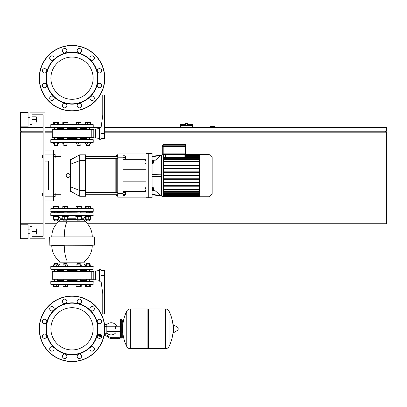 <?xml version="1.0" encoding="UTF-8"?>
<svg xmlns="http://www.w3.org/2000/svg" width="407" height="407" viewBox="0 0 407 407"><rect width="100%" height="100%" fill="white"/><g stroke="black" fill="none" stroke-linecap="round" stroke-linejoin="round"><path stroke-width="0.61" d="M36.447 121.952L36.447 117.323L36.447 121.952L36.06 121.952M28.063 119.638L28.063 126.867L20.35 126.867L20.35 112.408L28.063 112.408L28.063 119.638M36.447 233.766L36.447 229.141L36.447 233.766L36.06 233.766M28.063 231.456L28.063 238.685L20.35 238.685L20.35 224.226L28.063 224.226L28.063 231.456M31.919 234.925L36.06 234.925L36.06 227.986L31.919 227.986M31.919 231.456L36.06 231.456M31.919 123.107L36.06 123.107L36.06 116.168L31.919 116.168M31.919 119.638L36.06 119.638M45.029 112.887L45.029 238.202L29.991 238.202L29.991 226.633L31.919 226.633L31.919 236.274L43.101 236.274L43.101 114.815L31.919 114.815L31.919 124.456L29.991 124.456L29.991 112.887L45.029 112.887M31.919 236.274L43.101 236.274L31.919 236.274L43.101 236.274L43.101 195.884L43.101 236.274L43.101 195.884L42.328 195.884L42.328 193.569L42.328 195.884M42.328 193.569L43.101 193.569L43.101 157.519L43.101 193.569L43.101 157.519L42.328 157.519L42.328 155.204L42.328 157.519M42.328 155.204L43.101 155.204L43.101 114.815L43.101 155.204L43.101 114.815L31.919 114.815M45.029 154.919L53.704 154.919L53.704 150.097L45.029 150.097M53.704 154.919L53.704 196.174L45.029 196.174M45.029 200.992L53.704 200.992L53.704 196.174M45.029 161.086L48.499 161.086L48.499 190.003L45.029 190.003M48.499 161.086L48.499 190.003M70.365 191.336C58.216 195.299 58.216 195.299 70.365 191.336L70.365 159.758L79.731 154.823L79.731 196.271L70.365 191.336M68.162 173.616A1.928 1.928 0 0 1 70.09 175.544A1.928 1.928 0 0 1 68.162 177.472A1.928 1.928 0 0 1 66.234 175.544A1.928 1.928 0 0 1 68.162 173.616M70.365 159.987L79.726 154.823L85.511 154.823L85.511 196.271L79.731 196.271L70.365 191.107M70.365 159.758C58.216 155.789 58.216 155.789 70.365 159.758M85.511 194.729L117.765 194.729M85.511 192.414L117.765 192.414M125.046 192.414L125.621 192.414L125.621 194.729L125.046 194.729M125.621 194.729L125.621 192.414M122.96 192.572L125.046 192.572L125.046 191.57L122.96 191.57M122.96 195.574L125.046 195.574L125.046 192.572M122.96 194.571L125.046 194.571M125.621 156.364L125.621 158.674L125.814 156.558L125.046 156.364M122.96 159.254L125.046 159.254L125.046 155.784L122.96 155.784M122.96 157.519L125.046 157.519M115.837 194.729L116.224 195.691L117.765 195.691M116.224 156.364L116.224 155.398L117.765 155.398M116.224 195.691L116.224 194.729M116.224 192.414L116.224 158.674M116.224 155.398L115.837 156.364M115.837 158.674L115.837 192.414M122.96 153.953L117.765 153.953L117.765 157.809L122.96 157.809L122.96 153.953L146.047 153.953M122.96 197.136L122.96 193.284L117.765 193.284L117.765 197.136L146.047 197.136M122.96 193.284L122.96 157.809M122.96 191.382L146.047 191.382M122.96 159.707L146.047 159.707M117.765 193.284L117.765 157.809M152.101 175.544L152.101 153.373L148.942 153.373L148.942 197.716L152.101 197.716L152.101 175.544M152.101 174.583L161.467 174.807L161.467 155.077L160.969 155.499L163.487 154.339L163.487 196.754L161.513 196.052L152.101 194.75L161.513 196.052L160.969 195.589L161.467 196.011L160.969 195.589L161.467 196.011L160.969 195.589L161.467 196.011L160.969 195.589L161.467 196.011L161.467 176.287L152.101 176.511M161.467 174.807L161.467 176.287M152.101 160.373L152.411 160.373L152.411 163.456L152.101 163.456M153.434 161.141L153.821 161.141L153.821 162.683L153.434 162.683M153.821 162.683L153.821 161.141M152.101 190.72L152.411 190.72L152.411 187.637L152.101 187.637M153.821 189.947L153.821 188.405L153.821 189.947L153.434 189.947M209.015 154.339L209.015 196.754L212.174 193.59L212.174 157.499L209.015 154.339L199.527 154.339L199.527 196.754L209.015 196.754M146.047 197.716L146.047 153.373L148.748 153.373L148.748 197.716L146.047 197.716M146.047 160.658L145.029 160.658L145.029 163.36L146.047 163.36M146.047 161.915L145.029 161.915M146.047 163.166L145.029 163.166M146.047 160.465L145.029 160.658M146.047 188.456L145.029 188.456L145.029 190.624L146.047 190.624M146.047 189.901L145.029 189.901M146.047 187.729L145.029 187.729L145.029 188.456M163.487 154.385L163.675 157.163M199.527 157.163L164.387 157.402L165.603 157.26L165.603 154.339M184.885 157.163L184.885 154.339L199.527 154.385M184.885 156.619L199.527 156.619M199.527 190.049L163.487 190.049M199.527 192.76L163.487 192.76M163.487 161.04L199.527 161.04M199.527 194.47L163.487 194.47M163.487 158.333L199.527 158.333M199.527 189.667L163.487 189.667M163.487 189.184L199.527 189.184M199.527 186.197L163.487 186.197M163.487 185.714L199.527 185.714M199.527 182.728L163.487 182.728M163.487 182.244L199.527 182.244M199.527 179.258L163.487 179.258M163.487 178.775L199.527 178.775M163.487 175.305L199.527 175.305M163.487 172.319L199.527 172.319M199.527 171.835L163.487 171.835M163.487 168.844L199.527 168.844M199.527 168.366L163.487 168.366M163.487 165.374L199.527 165.374M199.527 164.896L163.487 164.896M199.527 161.421L163.487 161.421M163.487 161.905L199.527 161.905M163.487 175.788L199.527 175.788M152.411 188.456L153.434 188.456L153.434 187.729L152.411 187.729M152.411 190.624L153.434 190.624L153.434 188.456M152.411 189.901L153.434 189.901M152.411 163.166L153.434 163.166L153.434 160.658L152.411 160.658M152.411 161.915L153.434 161.915M153.978 189.789L160.969 195.589L152.101 194.358M152.101 156.731L160.969 155.499L153.978 161.299M163.487 154.339L161.503 155.036L163.487 154.339L161.503 155.036L152.101 156.344M182.957 154.339L182.957 157.26L184.173 157.402M163.487 157.163L165.603 157.26M212.174 179.019L212.174 172.075M86.508 138.914L80.199 138.914M77.116 138.914L66.921 138.914M63.833 138.914L57.529 138.914M91.433 139.494L89.881 139.494M54.156 139.494L93.223 139.687L51.002 139.494L50.809 142.384L93.223 142.384L51.002 142.577L53.317 142.577L52.605 142.577L53.317 142.577L53.317 144.083L58.659 144.083L58.659 142.577L60.999 142.577L58.659 142.577L60.999 142.577L58.659 142.577L60.999 142.577L58.659 142.577L60.999 142.577L60.999 156.364L53.704 156.364M83.033 154.823L83.033 142.577L85.378 142.577L83.033 142.577L85.378 142.577L83.033 142.577L85.378 142.577L83.033 142.577L85.378 142.577L85.378 144.083L90.72 144.083L90.72 142.577L93.223 142.384L93.03 139.494M50.809 139.687L50.809 142.384L52.605 142.577M51.002 142.577L53.317 142.577L50.809 142.384M58.125 212.174L63.833 212.174L58.125 212.174M93.03 208.511L50.809 208.705L93.223 208.705L93.223 211.406L50.809 211.406L91.433 211.599M52.605 211.599L93.03 211.599M51.002 211.599L50.809 208.705L53.409 208.511L52.605 208.511L53.409 208.511L53.409 206.583L58.303 206.583L58.303 208.511L55.988 208.511L55.988 206.583M58.303 208.511L60.999 208.511L58.567 208.511L60.999 208.511L58.567 208.511L60.999 208.511L58.567 208.511L58.567 206.583L58.303 206.583M88.741 208.511L83.033 208.511L85.47 208.511L83.033 208.511L85.47 208.511L83.033 208.511L85.47 208.511L85.47 206.583L90.629 206.583L90.629 208.511L91.433 208.511L88.741 208.511L88.741 206.583M86.508 212.174L80.199 212.174L86.508 212.174M77.116 212.174L66.921 212.174L77.116 212.174M51.002 208.511L52.605 208.511M86.508 264.845L86.508 263.456L89.591 263.456L89.591 264.845M89.591 263.456L86.508 263.456M89.591 269.434L89.591 271.555M89.591 279.268L89.591 281.385M86.508 269.434L86.508 271.555M86.508 279.268L86.508 281.385M51.002 269.434L93.03 269.434L50.809 269.241L50.809 266.544L93.223 266.544L90.72 266.351L90.72 264.845L85.378 264.845L85.378 266.351L83.033 266.351M86.711 266.351L86.711 264.845M89.382 266.351L89.382 264.845M60.999 297.944L60.999 284.473L58.659 284.473L60.999 284.473L58.659 284.473L60.999 284.473L58.659 284.473L60.999 284.473L58.659 284.473L58.659 286.396L53.317 286.396L53.317 284.473L52.605 284.473L93.03 284.473L93.223 281.578L93.03 284.473L93.223 281.578L50.809 281.578L50.809 284.279L93.223 284.279L90.72 284.473L90.72 286.396L85.378 286.396L85.378 284.473L83.033 284.473L85.378 284.473L83.033 284.473L85.378 284.473L83.033 284.473L85.378 284.473L83.033 284.473L83.033 297.944M86.711 286.396L86.711 284.473M89.382 286.396L89.382 284.473M77.116 263.456L80.199 263.456L77.31 263.263L77.116 264.845M81.237 266.351L81.237 264.845L76.078 264.845L76.078 266.351M80.545 266.351L80.545 264.845M77.966 266.351L77.966 264.845M81.237 284.473L81.237 286.396L76.078 286.396L76.078 284.473M80.545 286.396L80.545 284.473M77.966 286.396L77.966 284.473M63.833 263.456L66.921 263.456L64.026 263.263L63.833 264.845M67.689 266.351L67.689 264.845L63.065 264.845L63.065 266.351M65.379 266.351L65.379 264.845M65.379 284.473L65.379 286.396L67.689 286.396L67.689 284.473M65.379 286.396L63.065 286.396L63.065 284.473M54.446 263.456L57.529 263.456L54.64 263.263L54.446 264.845M58.567 266.351L58.567 264.845L53.317 264.845L53.317 266.351M56.68 266.351L56.68 264.845M54.1 266.351L54.1 264.845M53.409 266.351L53.409 264.845M58.567 286.396L58.567 284.473M56.68 286.396L56.68 284.473M54.1 286.396L54.1 284.473M53.409 286.396L53.409 284.473M58.659 266.117L58.567 264.845M86.508 280.81L80.199 280.81M77.116 280.81L66.921 280.81M63.833 280.81L57.529 280.81M91.433 281.385L89.881 281.385M54.156 281.385L93.03 281.385M52.605 284.473L51.002 284.473M90.72 284.473L93.03 284.473L90.72 284.473M67.425 215.837L62.485 215.837L62.485 216.417L68.269 216.417L68.269 215.837M66.921 220.853L63.833 220.853L66.728 221.042L66.921 219.271M62.795 216.417L62.795 219.271L67.959 219.271L67.959 216.417M64.688 216.417L64.688 219.271M67.267 216.417L67.267 219.271M67.959 208.511L67.959 206.583L62.795 206.583L62.795 208.511L64.688 208.511L64.688 206.583M64.688 208.511L67.267 208.511L67.267 206.583M53.093 215.837L53.093 216.417L58.878 216.417L58.878 215.837M57.529 220.853L54.446 220.853L57.336 221.042L57.529 219.271M53.673 216.417L53.673 219.271L58.567 219.271L58.567 216.417M55.988 216.417L55.988 219.271M58.303 216.417L58.303 219.271M55.988 208.511L53.673 208.511L53.673 206.583M53.409 216.417L53.409 219.271L53.673 219.271M85.155 215.837L85.155 216.417L90.939 216.417L90.939 215.837M86.508 220.853L89.591 220.853L86.508 220.853L86.508 219.271M85.47 216.417L85.47 219.271L90.629 219.271L90.629 216.417M86.157 216.417L86.157 219.271M88.741 216.417L88.741 219.271M86.157 208.511L86.157 206.583M80.199 270.014L86.508 270.014M92.262 236.854L51.775 236.854A20.243 20.243 0 0 1 59.157 221.22L84.88 221.22A20.243 20.243 0 0 1 92.262 236.854L94.19 236.854M49.847 245.335L49.654 237.047L94.383 237.047L94.383 245.141L49.654 245.141L92.262 245.335A20.243 20.243 0 0 1 84.88 260.968L84 262.83L60.038 262.83L59.157 260.968L67.094 260.968A20.243 7.748 -90 0 1 64.27 245.335L51.775 245.335A20.243 20.243 0 0 0 59.157 260.968L60.038 262.83L60.038 263.94L63.833 263.94M52.605 215.837L93.223 215.644L50.809 215.644L50.809 212.947L93.223 212.947L51.002 212.754M93.03 269.434L93.03 266.351L52.605 266.351M57.723 212.754L52.605 212.754M79.319 269.434L89.652 269.434M89.652 212.754L86.315 212.754M57.529 270.014L63.833 270.014M66.921 270.014L77.116 270.014M57.529 280.23L63.833 280.23M66.921 280.23L77.116 280.23M57.529 270.589L63.833 270.589M66.921 270.589L77.116 270.589M93.803 279.268L91.779 279.268L91.779 271.555L93.803 271.555M95.345 271.072L93.803 271.072L93.803 279.746L95.345 279.746L95.345 271.072L99.394 270.492M100.936 269.627L99.394 269.627L99.394 281.196L100.936 281.196L100.936 269.627M100.936 275.412L104.502 275.412L104.502 313.873L102.768 313.873L102.768 293.63L100.936 280.326M104.502 275.412L104.502 270.492L100.936 270.492M91.779 279.268L52.259 279.268L52.259 271.555L91.779 271.555M80.199 270.589L86.508 270.589M80.199 280.23L86.508 280.23M80.199 212.754L80.199 211.599M77.116 212.754L77.116 211.599M81.548 216.417L81.548 215.837L75.768 215.837L75.768 216.417L81.548 216.417M80.199 220.853L77.116 220.853L80.006 221.042L80.199 219.271M77.116 220.853L77.116 219.271M75.987 216.417L75.987 219.271L81.329 219.271L81.329 216.417M77.32 216.417L77.32 219.271M79.991 216.417L79.991 219.271M79.991 206.583L79.991 208.511L81.329 208.511L81.329 206.583L75.987 206.583L75.987 208.511L77.32 208.511L77.32 206.583M79.991 208.511L77.32 208.511M93.03 215.837L93.03 212.754L89.784 212.754M93.03 266.351L90.72 266.351L93.03 266.351M85.47 124.456L85.47 122.532L85.378 124.456L83.033 124.456L85.378 124.456L83.033 124.456L85.378 124.456L83.033 124.456L85.378 124.456L83.033 124.456L83.033 109.056M85.47 122.532L90.72 122.532L90.72 124.456L93.03 124.456L51.002 124.456L53.317 124.456L52.605 124.456L53.317 124.456L52.605 124.456L53.317 124.456L53.317 122.532L54.65 122.532L54.65 124.456M89.591 145.472L86.508 145.472L89.398 145.665L89.591 144.083M85.47 142.577L85.47 144.083M87.357 142.577L87.357 144.083M89.937 142.577L89.937 144.083M90.629 142.577L90.629 144.083M87.357 122.532L87.357 124.456M89.937 122.532L89.937 124.456M90.629 122.532L90.629 124.456M80.199 145.472L77.116 145.472L80.006 145.665L80.199 144.083M76.343 142.577L76.343 144.083L80.973 144.083L80.973 142.577M78.658 142.577L78.658 144.083M78.658 124.456L78.658 122.532L76.343 122.532L76.343 124.456M78.658 122.532L80.973 122.532L80.973 124.456M66.921 145.472L63.833 145.472L66.728 145.665L66.921 144.083M62.795 142.577L62.795 144.083L67.959 144.083L67.959 142.577M63.487 142.577L63.487 144.083M66.071 142.577L66.071 144.083M62.795 124.456L62.795 122.532L67.959 122.532L67.959 124.456M63.487 122.532L63.487 124.456M66.071 122.532L66.071 124.456M57.529 144.083L57.529 145.472L54.446 145.472L54.446 144.083M54.446 145.472L57.529 145.472M54.446 139.494L54.446 137.373M54.446 129.66L54.446 127.539M57.529 139.494L57.529 137.373M57.529 129.66L57.529 127.539M57.321 142.577L57.321 144.083M54.65 142.577L54.65 144.083M54.65 122.532L58.659 122.532L58.659 124.456L60.999 124.456L58.659 124.456L60.999 124.456L58.659 124.456L60.999 124.456L58.659 124.456L60.999 124.456L60.999 109.056M57.321 122.532L57.321 124.456M80.199 128.119L86.508 128.119M89.881 127.539L45.029 127.35M52.605 127.539L54.156 127.539M101.109 127.35L91.433 127.539M57.529 128.119L63.833 128.119M66.921 128.119L77.116 128.119M77.116 128.698L66.921 128.698M63.833 128.698L57.529 128.698M77.116 138.339L66.921 138.339M63.833 138.339L57.529 138.339M93.803 129.66L52.259 129.66L52.259 137.373L91.779 137.373L91.779 129.66M93.803 137.373L91.779 137.373M95.345 129.182L95.345 137.856L93.803 137.856L93.803 129.182L99.394 128.602M100.936 128.602L100.936 139.301L99.394 139.301L99.394 127.732L100.936 127.732L100.936 128.602L102.768 115.298L102.768 95.055L104.502 95.055L104.502 138.436L100.936 138.436M86.508 138.339L80.199 138.339M86.508 128.698L80.199 128.698M93.03 124.456L90.72 124.456L93.223 124.649L93.223 127.35L93.03 124.456L93.223 127.35L50.809 127.35L50.809 124.649L91.433 124.456M51.002 124.456L53.317 124.456L51.002 124.456M72.019 349.934A21.118 21.118 0 0 0 93.137 328.815A21.118 21.118 0 0 0 72.019 307.692M66.55 57.789A21.118 21.118 0 0 1 93.137 78.185A21.118 21.118 0 0 0 66.55 57.789A21.118 21.118 0 0 0 51.618 83.654A21.118 21.118 0 0 0 77.483 98.586A21.118 21.118 0 0 0 92.42 72.721A21.118 21.118 0 0 0 66.55 57.789A21.118 21.118 0 0 1 93.137 78.185A21.118 21.118 0 0 1 72.019 99.308M50.895 78.185A21.118 21.118 0 0 0 60.999 96.205A21.118 21.118 0 0 1 50.895 78.185A21.118 21.118 0 0 0 60.999 96.205M53.704 194.729L55.149 194.729L55.149 196.464L53.704 196.464M58.567 208.511L60.999 208.511L60.999 194.729L55.149 194.729L55.149 192.994L53.704 192.994M53.704 158.099L55.149 158.099L55.149 154.629L53.704 154.629M162.714 146.627L162.714 153.856A0.483 0.483 0 0 0 163.197 154.339L185.368 154.339A0.483 0.483 0 0 0 185.846 153.856L185.368 153.856L185.368 146.53L162.52 146.53L185.943 146.627L185.943 146.24L162.52 146.337L162.714 145.182L185.368 145.182L185.368 146.337L186.04 146.337M185.846 153.856L186.04 146.53L185.368 146.337L163.197 146.337L163.197 153.856L162.714 153.856M162.617 146.627L162.52 146.337L163.197 146.337L163.197 144.699A0.483 0.483 0 0 0 162.714 145.182M185.846 146.24L185.846 145.182A0.483 0.483 0 0 0 185.368 144.699L163.197 144.699M83.033 196.271L83.033 208.511L85.47 208.511M90.629 208.511L91.433 208.511M78.739 303.724A25.977 25.977 0 0 0 46.927 322.09A25.977 25.977 0 0 0 65.293 353.902A25.977 25.977 0 0 0 97.105 335.536A25.977 25.977 0 0 0 78.739 303.724M78.653 304.044A25.641 25.641 0 0 0 47.253 322.176A25.641 25.641 0 0 0 65.379 353.581A25.641 25.641 0 0 0 96.785 335.449A25.641 25.641 0 0 0 78.653 304.044M79.95 299.206A2.218 2.218 0 0 1 81.517 301.918A2.218 2.218 0 0 1 78.805 303.49A2.218 2.218 0 0 1 77.238 300.773A2.218 2.218 0 0 1 79.95 299.206M45.126 334.03A2.218 2.218 0 0 1 46.693 336.747A2.218 2.218 0 0 1 43.976 338.314A2.218 2.218 0 0 1 42.409 335.597A2.218 2.218 0 0 1 45.126 334.03M45.126 319.312A2.218 2.218 0 0 1 46.693 322.029A2.218 2.218 0 0 1 43.976 323.596A2.218 2.218 0 0 1 42.409 320.879A2.218 2.218 0 0 1 45.126 319.312M52.483 306.563A2.218 2.218 0 0 1 54.05 309.279A2.218 2.218 0 0 1 51.338 310.846A2.218 2.218 0 0 1 49.766 308.13A2.218 2.218 0 0 1 52.483 306.563M79.95 354.141A2.218 2.218 0 0 1 81.517 356.853A2.218 2.218 0 0 1 78.805 358.425A2.218 2.218 0 0 1 77.238 355.708A2.218 2.218 0 0 1 79.95 354.141M92.699 346.779A2.218 2.218 0 0 1 94.266 349.496A2.218 2.218 0 0 1 91.55 351.063A2.218 2.218 0 0 1 89.983 348.346A2.218 2.218 0 0 1 92.699 346.779M65.232 354.141A2.218 2.218 0 0 1 66.799 356.853A2.218 2.218 0 0 1 64.082 358.425A2.218 2.218 0 0 1 62.515 355.708A2.218 2.218 0 0 1 65.232 354.141M100.061 334.03A2.218 2.218 0 0 1 101.628 336.747A2.218 2.218 0 0 1 98.911 338.314A2.218 2.218 0 0 1 97.344 335.597A2.218 2.218 0 0 1 100.061 334.03M100.061 319.312A2.218 2.218 0 0 1 101.628 322.029A2.218 2.218 0 0 1 98.911 323.596A2.218 2.218 0 0 1 97.344 320.879A2.218 2.218 0 0 1 100.061 319.312M52.483 346.779A2.218 2.218 0 0 1 54.05 349.496A2.218 2.218 0 0 1 51.338 351.063A2.218 2.218 0 0 1 49.766 348.346A2.218 2.218 0 0 1 52.483 346.779M65.232 299.206A2.218 2.218 0 0 1 66.799 301.918A2.218 2.218 0 0 1 64.082 303.49A2.218 2.218 0 0 1 62.515 300.773A2.218 2.218 0 0 1 65.232 299.206M92.699 306.563A2.218 2.218 0 0 1 94.266 309.279A2.218 2.218 0 0 1 91.55 310.846A2.218 2.218 0 0 1 89.983 308.13A2.218 2.218 0 0 1 92.699 306.563M63.533 360.47A32.774 32.774 0 0 0 103.673 337.296A32.774 32.774 0 0 0 80.5 297.156A32.774 32.774 0 0 0 40.359 320.329A32.774 32.774 0 0 0 63.533 360.47A32.774 32.774 0 0 1 40.359 320.329A32.774 32.774 0 0 1 80.5 297.156M77.483 308.414A21.118 21.118 0 0 1 92.42 334.279A21.118 21.118 0 0 1 66.55 349.211A21.118 21.118 0 0 1 51.618 323.346A21.118 21.118 0 0 1 77.483 308.414M43.976 83.404A2.218 2.218 0 0 1 46.693 84.971A2.218 2.218 0 0 1 45.126 87.688A2.218 2.218 0 0 0 46.693 84.971A2.218 2.218 0 0 0 43.976 83.404A2.218 2.218 0 0 0 42.409 86.121A2.218 2.218 0 0 0 45.126 87.688M51.338 96.154A2.218 2.218 0 0 1 54.05 97.721A2.218 2.218 0 0 1 52.483 100.437A2.218 2.218 0 0 0 54.05 97.721A2.218 2.218 0 0 0 51.338 96.154A2.218 2.218 0 0 0 49.766 98.87A2.218 2.218 0 0 0 52.483 100.437M98.911 83.404A2.218 2.218 0 0 1 101.628 84.971A2.218 2.218 0 0 1 100.061 87.688A2.218 2.218 0 0 0 101.628 84.971A2.218 2.218 0 0 0 98.911 83.404A2.218 2.218 0 0 0 97.344 86.121A2.218 2.218 0 0 0 100.061 87.688M91.55 96.154A2.218 2.218 0 0 1 94.266 97.721A2.218 2.218 0 0 1 92.699 100.437A2.218 2.218 0 0 0 94.266 97.721A2.218 2.218 0 0 0 91.55 96.154A2.218 2.218 0 0 0 89.983 98.87A2.218 2.218 0 0 0 92.699 100.437M65.293 53.098A25.977 25.977 0 0 1 97.105 71.464A25.977 25.977 0 0 1 78.739 103.276A25.977 25.977 0 0 1 46.927 84.91A25.977 25.977 0 0 1 65.293 53.098M65.379 53.419A25.641 25.641 0 0 1 96.785 71.551A25.641 25.641 0 0 1 78.653 102.956A25.641 25.641 0 0 1 47.253 84.824A25.641 25.641 0 0 1 65.379 53.419M78.805 103.51A2.218 2.218 0 0 0 77.238 106.227A2.218 2.218 0 0 0 79.95 107.794A2.218 2.218 0 0 0 81.517 105.082A2.218 2.218 0 0 0 78.805 103.51M43.976 68.686A2.218 2.218 0 0 0 42.409 71.403A2.218 2.218 0 0 0 45.126 72.97A2.218 2.218 0 0 0 46.693 70.253A2.218 2.218 0 0 0 43.976 68.686M78.805 48.575A2.218 2.218 0 0 0 77.238 51.292A2.218 2.218 0 0 0 79.95 52.859A2.218 2.218 0 0 0 81.517 50.147A2.218 2.218 0 0 0 78.805 48.575M91.55 55.937A2.218 2.218 0 0 0 89.983 58.654A2.218 2.218 0 0 0 92.699 60.221A2.218 2.218 0 0 0 94.266 57.504A2.218 2.218 0 0 0 91.55 55.937M64.082 48.575A2.218 2.218 0 0 0 62.515 51.292A2.218 2.218 0 0 0 65.232 52.859A2.218 2.218 0 0 0 66.799 50.147A2.218 2.218 0 0 0 64.082 48.575M98.911 68.686A2.218 2.218 0 0 0 97.344 71.403A2.218 2.218 0 0 0 100.061 72.97A2.218 2.218 0 0 0 101.628 70.253A2.218 2.218 0 0 0 98.911 68.686M51.338 55.937A2.218 2.218 0 0 0 49.766 58.654A2.218 2.218 0 0 0 52.483 60.221A2.218 2.218 0 0 0 54.05 57.504A2.218 2.218 0 0 0 51.338 55.937M64.082 103.51A2.218 2.218 0 0 0 62.515 106.227A2.218 2.218 0 0 0 65.232 107.794A2.218 2.218 0 0 0 66.799 105.082A2.218 2.218 0 0 0 64.082 103.51M80.5 109.844A32.774 32.774 0 0 1 40.359 86.671A32.774 32.774 0 0 1 63.533 46.53A32.774 32.774 0 0 1 103.673 69.704A32.774 32.774 0 0 1 80.5 109.844M72.019 57.066A21.118 21.118 0 0 1 93.137 78.185M115.512 328.815L115.512 326.221L115.512 328.815M106.832 333.063A6.074 6.074 0 0 0 116.661 331.405M116.661 326.221A6.074 6.074 0 0 0 106.832 324.562M104.904 332.667L104.563 332.667M104.904 326.597L104.904 333.247L106.832 333.247L106.832 324.379L104.904 324.379L104.904 326.597L106.832 326.597M104.904 324.959L104.563 324.959M101.628 336.62L100.086 336.62L101.435 336.813L101.628 336.426M101.414 335.561L101.414 336.426L101.689 336.426M99.746 335.561L99.746 336.426L101.414 336.426M100.3 335.561L100.3 336.426M117.44 338.644L119.368 338.644L119.368 337.683L117.44 337.683L117.44 338.644L111.976 338.644A5.784 5.784 0 0 1 108.364 337.378L107.677 336.828A5.784 5.784 0 0 0 104.09 335.561M104.278 334.6A6.746 6.746 0 0 1 108.277 336.075L108.964 336.625A4.818 4.818 0 0 0 111.976 337.683L117.44 337.683M101.043 334.595L98.687 334.595L98.687 335.561L101.618 335.561M104.904 331.028L106.832 331.028M147.899 309.534L148.479 308.954L148.479 348.672L165.44 348.672L165.44 308.954L165.491 348.672A3.953 3.953 0 0 0 169.037 346.469L169.037 311.162L169.037 346.469A39.906 39.906 0 0 0 173.107 330.774M165.491 348.672L165.491 308.954A3.953 3.953 0 0 1 169.037 311.162A39.906 39.906 0 0 1 173.107 326.852M173.107 328.815L173.107 325.045L173.468 324.837L173.468 332.789L173.107 332.58L173.107 328.815M178.164 328.815L178.164 327.793L178.164 328.815M126.76 311.162A3.953 3.953 0 0 1 130.306 308.954L147.899 308.954L147.899 348.672L130.357 348.672L130.357 308.954L130.306 348.672A3.953 3.953 0 0 1 126.76 346.469L126.76 311.162A39.906 39.906 0 0 0 126.76 346.469M121.678 319.561L120.523 319.561L120.523 338.069L121.678 338.069L121.678 319.561L122.258 320.136L122.258 321.489L123.606 321.489M123.606 336.141L122.258 336.141L122.258 337.489L122.258 320.136M214.876 127.35L214.876 126.384L210.053 126.384L210.053 127.35M104.502 131.202L386.65 131.202L386.65 127.35L104.502 127.35M43.101 127.35L20.35 127.35L20.35 131.202L43.101 131.202M45.029 131.202L52.259 131.202M21.312 132.168L21.312 131.202M385.688 132.168L385.688 131.202M87.444 223.743L386.65 223.743L386.65 132.168L104.502 132.168M52.259 132.168L45.029 132.168M43.101 132.168L20.35 132.168L20.35 223.743L43.101 223.743M45.029 223.743L56.593 223.743M186.533 123.494L185.572 123.494L185.572 124.456L180.367 124.456L180.367 125.422L192.704 125.422L192.704 124.456L187.5 124.456L187.5 123.494L186.533 123.494M180.367 127.35L180.367 125.422M192.704 127.35L192.704 125.422M70.365 186.762L79.731 190.486L85.511 190.486M70.365 164.326L79.731 160.602L85.511 160.602M199.527 155.815L184.885 155.815M199.527 154.919L184.885 154.919M184.885 154.629L199.527 154.629M163.487 196.464L199.527 196.464M199.527 196.174L163.487 196.174M199.527 195.279L163.487 195.279M199.527 193.686L163.487 193.686M199.527 191.193L163.487 191.193M199.527 159.895L163.487 159.895M199.527 157.402L163.487 157.402M161.513 176.124L152.101 176.124M152.101 174.969L161.513 174.969M67.094 260.968L84.88 260.968M80.199 263.94L84 263.94L84 262.83M66.921 263.94L77.116 263.94M59.157 221.22L60.038 219.358L59.157 221.22L60.038 219.358L60.038 218.249L62.795 218.249M81.329 218.249L84 218.249L85.155 216.188M80.199 219.358L84 219.358L84 218.249M60.038 219.358L63.833 219.358M66.921 219.358L77.116 219.358M64.27 236.854A20.243 7.748 -90 0 1 67.094 221.22M67.959 218.249L75.987 218.249M100.936 133.516L104.502 133.516M185.368 154.339L185.368 153.856L163.197 153.856L163.197 154.339M185.368 144.699L185.368 145.182L185.846 145.182M80.449 297.344A32.58 32.58 0 0 1 103.49 337.245A32.58 32.58 0 0 1 63.584 360.287A32.58 32.58 0 0 1 40.547 320.38A32.58 32.58 0 0 1 80.449 297.344M63.584 46.713A32.58 32.58 0 0 0 40.547 86.62A32.58 32.58 0 0 0 80.449 109.656A32.58 32.58 0 0 0 103.49 69.755A32.58 32.58 0 0 0 63.584 46.713M100.86 334.595L100.86 335.561M178.164 329.833L178.047 327.584L173.468 324.837M130.306 308.954L130.306 348.672M28.063 121.952L29.991 121.952M28.063 233.766L29.991 233.766M28.063 229.141L29.991 229.141M36.06 229.141L36.447 229.141M28.063 117.323L29.991 117.323M36.06 117.323L36.447 117.323M117.765 158.674L85.511 158.674M125.046 158.674L125.621 158.674M117.765 156.364L85.511 156.364M146.047 181.812L122.96 181.812M146.047 169.281L122.96 169.281M184.885 155.571L199.527 155.571M184.885 154.675L199.527 154.675M199.527 159.656L163.487 159.656M163.487 195.518L199.527 195.518M163.487 191.432L199.527 191.432M163.487 196.413L199.527 196.413M163.487 193.93L199.527 193.93M163.487 196.703L199.527 196.703M153.434 188.405L153.821 188.405M163.487 196.754L161.503 196.052M93.223 142.384L93.223 139.687L93.223 142.384M77.116 281.385L77.116 279.268M77.116 271.555L77.116 269.434M80.199 281.385L80.199 279.268M80.199 271.555L80.199 269.434M80.199 264.845L80.199 263.456M63.833 281.385L63.833 279.268M63.833 271.555L63.833 269.434M66.921 281.385L66.921 279.268M66.921 271.555L66.921 269.434M66.921 264.845L66.921 263.456M54.446 281.385L54.446 279.268M54.446 271.555L54.446 269.434M57.529 281.385L57.529 279.268M57.529 271.555L57.529 269.434M57.529 264.845L57.529 263.456M66.921 211.599L66.921 212.754M63.833 219.271L63.833 220.853M63.833 211.599L63.833 212.754M57.529 211.599L57.529 212.754M54.446 219.271L54.446 220.853M54.446 211.599L54.446 212.754M86.508 211.599L86.508 212.754M89.591 219.271L89.591 220.853M89.591 211.599L89.591 212.754M60.038 263.94L58.567 266.158M60.038 218.249L58.878 216.188M84 219.358L84.88 221.22L84 219.358M84 263.94L85.378 266.117L84 263.94M95.345 279.746L99.394 280.326M89.591 127.539L89.591 129.66M89.591 137.373L89.591 139.494M86.508 127.539L86.508 129.66M86.508 137.373L86.508 139.494M86.508 144.083L86.508 145.472M80.199 127.539L80.199 129.66M80.199 137.373L80.199 139.494M77.116 127.539L77.116 129.66M77.116 137.373L77.116 139.494M77.116 144.083L77.116 145.472M66.921 127.539L66.921 129.66M66.921 137.373L66.921 139.494M63.833 127.539L63.833 129.66M63.833 137.373L63.833 139.494M63.833 144.083L63.833 145.472M95.345 137.856L99.394 138.436M50.809 127.35L50.809 124.649L51.002 127.539M119.943 331.405L106.832 331.405M119.943 326.221L106.832 326.221M98.932 334.025L98.932 334.595M165.491 308.954L148.479 308.954M178.047 330.041L173.468 332.789M147.899 348.092L148.479 348.672M120.523 320.716L119.943 320.136L119.943 337.489L120.523 338.069M120.523 319.561L119.943 320.136M121.678 338.069L122.258 337.489M120.523 336.91L119.943 337.489"/></g></svg>
